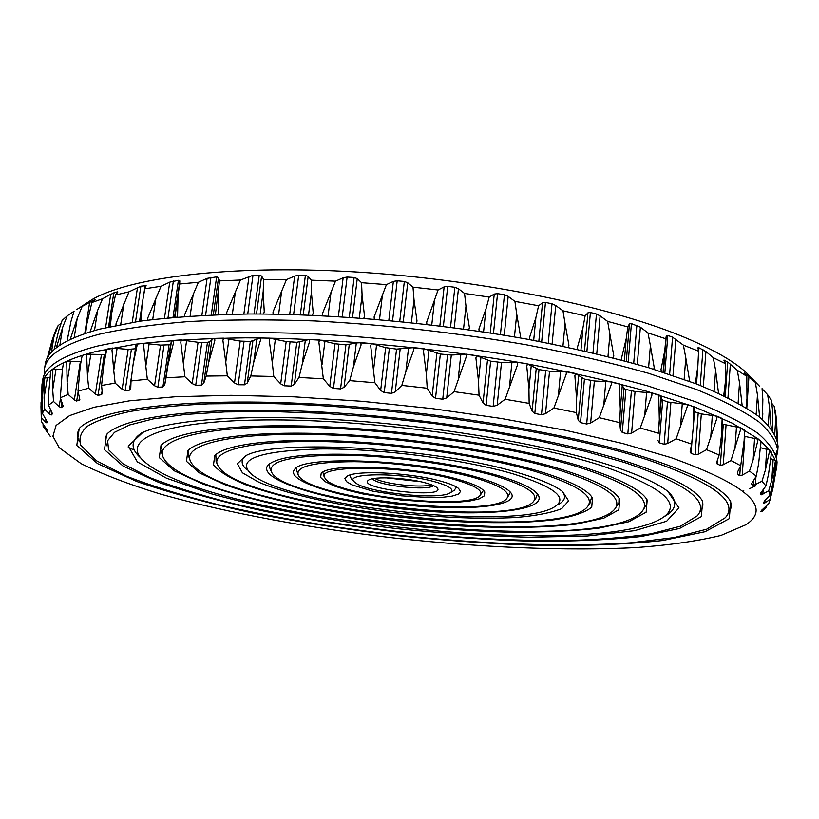 <?xml version="1.0" encoding="UTF-8"?>
<svg xmlns="http://www.w3.org/2000/svg" width="819" height="819" viewBox="0 0 819 819"><rect width="100%" height="100%" fill="white"/><g stroke="black" fill="none" stroke-linecap="round" stroke-linejoin="round"><path stroke-width="1.23" d="M386.015 477.815L420.587 481.695M374.805 478.388C383.63 483.998 421.55 488.257 431.388 484.735M372.635 478.746C376.054 485.442 428.613 491.339 433.435 485.565M426.187 483.077C407.893 477.753 373.618 476.044 368.591 480.118C355.159 488.8 448.249 499.242 437.07 487.796C435.473 486.23 431.848 484.664 426.187 483.077M753.941 380.446L746.59 372.86C733.128 360.565 711.087 348.167 680.456 335.657C604.883 304.914 473.904 278.614 351.433 271.703C228.859 264.783 130.692 277.395 92.23 299.457L83.384 305.231M435.882 482.063C450.307 486.332 454.954 489.997 449.805 493.048C437.643 500.399 365.233 492.27 355.006 482.411C340.54 472.676 402.016 472.072 435.882 482.063M703.326 386.67L705.927 351.566L698.965 347.747L697.942 347.84L698.576 351.177L683.384 345.127L672.542 337.172L667.813 335.452L666.308 335.729L665.827 338.79L648.013 332.944L640.376 327.19L631.429 323.618L629.432 323.894L627.804 326.904L607.637 321.406L600.112 315.868L596.457 314.025L590.397 312.51L587.919 312.827L585.124 315.806L562.97 310.79L555.743 305.518L552.006 303.788L545.454 302.426L542.536 302.795L538.585 305.774L514.916 301.382L508.169 296.396L504.453 294.789L497.542 293.632L494.246 294.062L489.189 297.092L464.537 293.437L458.445 288.749L454.852 287.285L447.727 286.363L444.133 286.875L438.063 289.987L413.001 287.162L407.739 282.78L404.34 281.47L397.195 280.794L393.366 281.408L386.414 284.633L361.548 282.709L357.248 278.624L354.136 277.477L347.123 277.057L343.151 277.795L335.483 281.163L311.394 280.18L308.169 276.382L305.405 275.379L298.689 275.235L294.676 276.095L286.455 279.627L263.708 279.586L261.599 276.054L259.244 275.194L252.989 275.317L240.448 280.026L219.502 280.897L218.55 277.6L216.646 276.873L207.105 278.368L198.393 282.279L179.648 284.009L179.832 280.917L178.409 280.313L169.738 282.156L161.046 286.271L144.809 288.79L146.13 285.677L140.868 286.189L128.992 291.83L115.459 295.035L117.741 292.229L117.291 291.81L110.729 294.267L102.58 298.761L91.861 302.549L95.065 299.488L78.696 308.292M705.927 351.566L713.247 357.657L725.644 363.779L723.894 360.165L727.681 361.988L737.284 370.26L746.815 376.33L744.328 372.625L758.711 385.38M762.09 388.8L767.638 394.738L771.508 400.389L772.614 411.22L772.757 429.453M771.887 403.45L774.19 406.224L776.545 420.249L775.736 413.83M775.347 411.148L775.143 409.838M61.087 323.31L58.118 325.583L55.702 330.436M74.048 311.23L67.209 315.858L62.101 320.495L58.63 330.825L54.208 349.59M456.5 487.029L454.228 490.346L450.839 492.414M354.136 481.572L351.29 478.798L349.805 475.061M695.372 383.64L697.87 366.021L698.576 351.177M714.086 391.206L715.601 370.208L713.247 357.657M723.73 395.628L725.317 382.545L725.644 363.779M718.55 393.212L715.601 370.208M738.124 403.009L739.526 382.668L737.284 370.26M746.089 407.657L746.979 398.577L746.815 376.33M742.127 405.282L739.526 382.668M756.172 414.414L757.473 394.922L755.405 382.698M762.407 419.359L762.847 399.59L762.069 388.595M759.643 417.076L757.473 394.922M768.314 425L769.491 406.767L767.638 394.738M772.788 430.487L772.88 427.508M771.191 428.347L769.491 406.767M774.784 433.671L775.788 418.018L774.19 406.224M777.466 440.274L776.545 420.249M776.985 438.636L775.788 418.018M47.297 358.149L52.006 340.602L55.549 330.825M48.167 356.613L53.931 336.732L58.118 325.583M56.265 347.86L62.725 327.17L67.209 315.858M67.844 335.38L67.475 339.22L70.905 321.662L74.089 311.107M70.209 339.445L77.242 318.304L81.982 306.838M85.657 333.282L86.804 324.119L91.861 302.549M90.08 331.849L97.635 310.36L102.58 298.761M110.309 326.546L111.66 313.298L115.459 295.035M115.919 325.338L116.103 323.423L128.992 291.83M140.817 321.058L142.25 303.306L144.809 288.79M147.574 320.127L147.707 318.151L161.046 286.271M174.949 317.188L179.648 284.009M184.715 316.41L184.787 314.373L198.393 282.279M176.894 317.025L177.58 314.946L178.092 295.516M215.377 314.721L219.502 280.897M226.791 314.353L226.812 312.264L240.448 280.026M218.038 314.629L218.734 312.52L218.458 292.639M260.196 313.974L263.196 291.554L263.708 279.586M273.065 314.168L273.024 311.937L286.455 279.627M263.544 313.984L264.25 311.865L263.196 291.554M308.528 315.028L311.415 292.352L311.394 280.18M322.594 315.745L322.502 313.472L335.483 281.163M312.5 315.182L313.206 313.053L311.415 292.352M359.326 317.915L362.08 295.075L361.548 282.709M374.263 319.175L374.129 316.881L386.414 284.633M363.831 318.253L364.516 316.114L362.08 295.075M411.414 322.604L414.015 299.682L413.001 287.162M426.863 324.314L426.689 322.092L438.063 289.987M416.349 323.136L417.004 321.007L414.015 299.682M463.534 328.992L465.97 306.091L464.537 293.437M479.125 331.234L478.92 329.003L485.943 309.029L489.189 297.092M468.785 329.729L469.4 327.61L465.97 306.091M514.445 336.926L516.717 314.127L514.916 301.382M529.791 339.67L529.576 337.428L535.882 317.649L538.585 305.774M519.85 337.96L520.434 335.78L516.717 314.127M562.95 346.191L565.049 323.577L562.97 310.79M577.702 349.375L577.477 347.154L582.985 327.59L585.124 315.806M568.396 347.44L568.929 345.28L565.049 323.577M607.974 356.531L609.909 334.193L607.637 321.406M621.805 360.104L621.59 357.903L626.238 338.585L627.804 326.904M613.359 357.903L613.8 355.856L609.909 334.193M648.607 367.68L650.399 345.7L648.013 332.944M661.24 371.58L661.046 369.41L664.813 350.358L665.827 338.79M653.787 369.246L654.166 367.25L650.399 345.7M684.141 379.33L685.79 357.801L683.384 345.127M685.79 357.801L689.322 379.156L689.014 381.111M441.81 481.449C450.041 483.773 455.63 486.097 458.558 488.421L460.534 491.523L458.333 494.144L452.211 496.099L442.69 497.287L430.487 497.635L401.505 495.823L372.84 491.175L351.986 484.858L346.457 481.592L344.881 478.552L347.502 475.962C357.76 469.83 412.745 472.911 441.81 481.449M44.482 368.97L45.25 364.23C47.052 350.419 65.111 338.738 99.437 329.177L139.322 321.273C171.13 317.219 207.627 314.793 248.802 313.994C334.265 313.831 435.534 322.911 526.975 339.148C571.549 347.778 612.192 357.319 648.883 367.762L696.549 383.968C723.279 395.055 744.184 405.989 759.264 416.769C771.007 427.293 777.262 437.172 778.05 446.427L777.743 451.218C776.955 442.076 770.679 432.289 758.926 421.877C743.836 411.199 722.901 400.358 696.14 389.363L648.433 373.269C611.711 362.889 571.038 353.398 526.422 344.809C456.224 332.647 385.514 324.693 314.291 320.935C268.827 319.39 226.986 319.594 188.779 321.539C153.337 324.426 123.29 328.706 98.628 334.377C64.302 343.785 46.253 355.323 44.482 368.97L44.441 374.539M777.743 448.812L775.828 454.248M592.587 498.187L591.881 498.208M771.16 428.306L771.263 426.76M776.944 438.503L777.006 437.581M48.239 356.5L48.393 355.548M56.306 347.829L56.552 346.283M456.081 479.965C475.44 485.677 483.456 490.816 480.129 495.362C469.881 510.8 331.5 495.28 324.918 477.958C313.349 464.322 406.541 465.131 456.081 479.965M776.566 456.654L777.743 451.218M483.445 490.315L480.507 494.86M324.672 477.385L322.809 472.297M459.121 479.647C473.873 483.916 482.422 488.022 484.766 491.984L484.449 495.792L479.146 498.884L469.318 501.105L455.681 502.344L439.107 502.559L401.034 500.01L363.339 494.062L347.215 490.171L334.193 485.943L325.112 481.613L320.618 477.416L321.15 473.638C326.965 462.715 413.994 466.134 459.121 479.647M776.75 466.943L777.057 462.131C776.238 453.224 769.942 443.683 758.159 433.497C743.028 423.044 722.051 412.428 695.229 401.627L647.419 385.8C610.616 375.583 569.86 366.216 525.163 357.708C454.821 345.638 383.998 337.663 312.674 333.794C267.137 332.145 225.245 332.217 186.988 333.998C151.525 336.701 121.458 340.776 96.796 346.232C62.469 355.303 44.451 366.472 42.742 379.77L41.974 384.531C43.663 371.396 61.66 360.37 95.977 351.464L135.893 344.164C167.741 340.489 204.3 338.38 245.577 337.848C331.245 338.186 432.841 347.399 524.6 363.39C569.338 371.867 610.124 381.183 646.969 391.339L694.819 407.043L731.94 423.003L757.821 438.626C769.625 448.699 775.931 458.138 776.75 466.943L775.818 471.529M42.527 382.186L42.997 386.67M743.048 491.226L743.857 490.919M749.805 488.544L755.507 485.892M475.276 477.968C500.767 485.616 511.271 492.434 506.797 498.433C492.383 519.174 307.698 498.454 298.239 475.04C295.434 466.318 314.261 461.855 354.74 461.67C393.519 462.111 444.072 468.98 475.276 477.968M134.275 449.877L128.153 447.696M41.851 389.056L41.974 384.531M510.421 492.199L507.289 497.757M297.901 474.273L296.089 468.161M676.177 438.779L687.233 406.705L687.243 404.391L693.642 406.726L693.324 426.883L691.625 444.072L676.177 438.779L667.69 443.509L664.148 444.287L667.465 401.945L687.243 404.443M667.465 401.945L661.261 399.406L661.148 396.55L659.367 395.219M659.315 419.635L658.343 433.21L640.243 428.03L651.914 395.229L651.873 392.885L659.387 395.157L658.814 397.317L659.315 419.635L661.148 396.55M651.873 392.936L635.053 391.513L625.9 389.445L623.986 388.462L622.276 385.421L619.778 384.05M620.3 408.824L619.717 422.645L599.242 417.69L611.363 384.213L611.281 381.838L619.788 383.998L619.184 386.189L620.3 408.824L622.276 385.421M611.281 381.879L594.359 380.978L584.418 379.095L575.511 373.566M576.556 398.618L576.371 412.612L553.9 408.026L566.287 373.925L566.175 371.529L575.522 373.515L574.877 375.747L576.556 398.618L578.695 374.948M566.175 371.57L549.539 371.222L539.015 369.584L527.426 364.035M528.941 389.25L529.146 403.378L505.139 399.262L517.588 364.629L517.444 362.223L527.436 363.994L526.771 366.257L528.941 389.25L531.255 365.387M517.454 362.264L501.494 362.5L490.632 361.159L476.576 355.712M478.48 380.989L479.043 395.188L454.054 391.656L466.339 356.582L466.185 354.177L476.586 355.671L475.9 357.964L478.48 380.989L480.968 357.012M466.185 354.217L451.31 355.057L440.346 354.033L424.14 348.822M426.33 374.048L427.221 388.247L401.822 385.391L405.845 371.734L413.738 349.989L413.575 347.594L424.15 348.781L423.464 351.085L426.33 374.048L428.992 350.03M413.575 347.635L396.56 349.099L385.647 347.655L371.365 343.54L360.892 342.639L361.056 345.024L353.429 366.902L356.316 342.966L360.892 342.69M323.351 378.798L298.986 377.467L302.334 363.738L309.562 341.789L309.408 339.435L319.553 339.936L318.888 342.25L323.351 378.798L329.77 386.363L333.456 388.421L340.561 388.923L345.925 344.86L356.316 342.966M345.925 344.86L335.022 343.755L319.543 339.977M309.408 339.486L296.806 342.301L286.179 341.554L269.891 338.206M272.287 362.633L273.781 376.484L250.798 375.962L253.736 362.264L260.452 340.335L260.319 338.022L269.901 338.155L269.256 340.469L272.287 362.633L275.399 338.974M260.319 338.063L250.327 341.472L240.202 341.093L223.505 338.206M225.757 362.203L227.324 375.819L206.193 376.085L208.702 362.489L214.824 340.653L214.711 338.38L223.515 338.165L222.911 340.469L225.757 362.203L228.972 338.81M214.711 338.431L211.957 339.209L209.562 341.789L207.463 342.322L198.055 342.301L181.337 339.946M183.343 363.421L184.91 376.771L166.042 377.784L168.11 364.332L173.556 342.67L173.485 340.438L181.347 339.895L180.784 342.178L183.343 363.421L186.64 340.356M173.485 340.499L171.437 341.4L170.649 344.164L169.042 344.779L160.524 345.106L144.134 343.284M137.357 344.154L136.005 344.953L133.159 363.964L137.357 344.082L144.154 343.233L143.642 345.485L145.813 366.206L149.171 343.519M135.442 348.761L128.163 349.375L112.449 348.095M106.818 349.232L106.04 349.856L103.849 364.117L106.818 349.15L112.459 348.034L112.008 350.256L113.728 370.413L117.117 348.147M105.313 354.586L86.599 354.187M82.156 355.579L80.252 365.96L82.156 355.466L86.609 354.115L87.449 375.88L90.837 354.064M63.472 363.022L62.418 369.471L63.483 362.827L66.748 361.281L67.107 382.422L68.172 394.42L74.345 399.907L80.354 361.588L80.927 361.609M80.354 361.588L66.728 361.363M62.479 369.113L52.825 369.318L50.737 371.017L48.679 392.946L48.546 405.19L52.365 413.513M49.867 377.549L44.676 378.05L43.714 379.862L42.23 401.29L42.383 413.237L47.123 421.744M42.977 386.865L42.025 387.264L41.83 389.281L42.138 387.356M775.767 471.887L772.788 488.974L773.269 481.388M775.89 469.942L775.306 469.328M775.88 464.26L772.829 483.517L770.034 495.116L768.744 490.745L771.826 479.883L775.552 460.401L775.89 464.189M775.552 460.401L770.822 458.722M761.998 481.224L765.386 470.065L769.799 450.03L771.426 452.149L771.068 455.794L768.56 473.966L765.97 485.923L761.998 481.224L753.275 485.565L753.634 480.139M769.758 450.112L760.564 447.706M744.563 430.159L744.123 440.571L740.724 465.704L737.469 472.184L737.356 474.242L739.741 475.675L742.26 475.081L749.477 471.099L756.285 476.074L758.619 463.769L760.953 441.543M749.477 471.099L753.163 459.643L758.189 439.117L760.984 441.349L760.554 447.962M758.179 439.209L744.42 436.312M740.724 465.704L731.009 460.534L740.489 429.965L740.581 427.743L744.584 430.047L744.123 440.571M740.571 427.815L722.368 424.088M691.625 444.072L690.171 451.586L691.062 453.347L695.106 454.842L698.341 454.146L706.541 449.692L719.154 454.975L721.693 433.538L722.706 419.287L722.102 418.519M706.541 449.692L716.85 418.366L716.901 416.093L722.123 418.437L721.693 433.538M716.901 416.154L701.32 413.912L694.461 411.722M694.686 408.067L693.632 406.787M478.398 477.641C497.471 483.241 508.527 488.605 511.547 493.755C518.755 507.002 461.916 511.466 400.532 504.432C339.117 497.686 284.684 480.753 294.645 469.42C301.986 454.924 418.785 459.51 478.398 477.641M719.154 454.975L716.574 462.694L717.137 463.892L720.351 465.376L723.249 424.529M731.009 460.534L723.249 464.731L720.351 465.376M756.285 476.074L751.586 483.773L753.275 485.565M769.625 452.149L769.799 450.03M765.97 485.923L760.308 493.447L761.117 494.901L761.322 491.728M768.744 490.745L761.117 494.901M775.429 462.387L775.644 460.329M770.034 495.116L764.803 500.644L763.523 503.572L763.615 502.078M762.653 511.169L766.215 507.585L760.81 511.537L761.506 510.411L768.795 503.552L770.034 499.559L763.523 503.572M770.034 499.559L772.788 488.974M766.215 507.585L766.779 505.415M43.038 423.884L43.11 426.228L50.471 436.65M43.11 426.228L46.734 430.487L46.878 429.545M41.83 389.281L40.97 406.623L41.329 420.116L41.564 421.734L47.133 430.036L47.543 431.285L46.734 430.487M41.319 417.567L45.629 422.102L46.048 419.471M47.113 421.775L46.816 422.921L45.629 422.102M42.383 413.237L44.687 409.265L44.083 397.983L44.676 378.05M44.431 380.108L44.748 378.143M44.687 409.265L49.662 414.097L50.45 409.172M52.293 413.943L51.239 415.018L49.662 414.097M48.546 405.19L53.542 401.494L52.703 389.854L52.825 369.318M52.529 371.427L52.846 369.41M53.542 401.494L59.163 406.644L60.504 398.188M68.172 394.42L60.34 397.758L63.196 406.306L61.118 407.667L59.163 406.644M60.34 397.758L62.418 369.471M87.449 375.88L88.698 388.237L78 391.113L79.822 399.498L76.679 401.054L74.345 399.907M78 391.113L80.252 365.96M88.698 388.237L95.352 394.062L101.382 354.924M113.728 370.413L115.141 383.118L101.576 385.462L102.355 393.54L101.525 394.604L98.045 395.331L95.352 394.062M101.576 385.462L103.849 364.117M115.141 383.118L122.154 389.291L128.163 349.375M145.813 366.206L147.328 379.248L131.02 380.958L130.743 388.605L129.463 390.131L125.164 390.694L122.154 389.291M131.02 380.958L133.159 363.964M147.328 379.248L154.566 385.749L160.524 345.106M166.042 377.784L164.721 384.991L162.909 386.916L157.862 387.295L154.566 385.749M184.91 376.771L192.219 383.589L198.055 342.301M206.193 376.085L203.757 383.251L201.464 385.104L195.721 385.278L192.219 383.589M227.324 375.819L234.51 382.934L240.202 341.093M250.798 375.962L247.236 383.026L244.492 384.797L238.165 384.746L234.51 382.934M273.781 376.484L280.682 383.845L286.179 341.554M298.986 377.467L294.338 384.398L291.185 386.066L284.398 385.79L280.682 383.845M371.386 343.499L370.7 345.813L374.897 382.739L349.723 380.63L344.052 387.367L340.561 388.923M349.723 380.63L353.429 366.902M374.897 382.739L380.661 390.458L385.647 347.655M401.822 385.391L395.249 391.902L391.472 393.335L384.224 392.618L380.661 390.458M427.221 388.247L432.166 396.058L436.865 353.204M454.054 391.656L446.703 397.891L442.741 399.211L435.513 398.29L432.166 396.058M479.043 395.188L483.056 403.02L487.448 360.258M505.139 399.262L497.184 405.21L493.14 406.398L486.107 405.313L483.056 403.02M529.146 403.378L532.115 411.169L536.21 368.632M553.9 408.026L545.526 413.667L541.482 414.731L534.807 413.493L532.115 411.169M576.371 412.612L578.245 420.29L582.043 378.122M599.242 417.69L590.642 423.024L586.68 423.986L580.517 422.624L578.245 420.29M619.717 422.645L620.474 430.159L623.986 388.462M640.243 428.03L631.613 433.056L627.825 433.916L622.276 432.483L620.474 430.159M658.343 433.21L661.261 399.406M664.148 444.287L659.315 442.803L657.995 440.52M494.963 475.921C526.33 485.483 539.199 493.97 533.558 501.351C514.639 527.416 284.173 501.566 271.498 471.959C267.823 461.025 291.544 455.415 342.639 455.149C391.769 455.702 456.009 464.527 494.963 475.921M671.017 457.606L622.819 443.54L565.458 430.272L501.023 418.437L432.237 408.62L362.193 401.31L294.134 396.826L231.071 395.321L175.563 396.724L129.494 400.819L94.011 407.258L69.584 415.612L56.081 425.419L52.907 436.24L59.183 447.676L81.153 463.656C102.488 474.283 129.085 484.469 160.944 494.215C227.948 513.144 311.476 528.439 396.734 538.308C482.063 547.573 566.902 551.167 636.435 547.553C669.666 545.106 697.86 541.062 721.017 535.421L745.976 524.713C772.327 507.35 747.348 484.981 671.017 457.606M537.418 493.908L536.025 497.972L534.183 500.501M271.079 470.997L269.84 468.11L269.379 463.841M651.965 459.582C696.928 474.631 723.177 488.626 730.702 501.545L729.309 518.632L705.046 531.726L662.632 540.52C627.098 544.297 586.721 545.966 541.492 545.536C494.676 544.011 446.519 540.704 397.041 535.616C347.655 529.606 299.969 522.174 253.972 513.288C209.766 503.685 170.762 493.11 136.957 481.552L97.543 463.585L76.781 445.444L79.208 428.47C96.622 409.449 181.153 397.655 304.842 403.542C428.327 409.367 571.703 433.128 651.965 459.582M498.157 475.583C521.334 482.483 534.746 489.076 538.411 495.341C547.327 512.09 475.849 517.413 400.051 508.722C324.211 500.409 255.692 479.381 268.089 465.028C277.569 456.5 307.514 453.009 357.923 454.565C405.968 456.623 462.438 465.161 498.157 475.583M730.302 500.911C732.002 505.722 731.162 510.145 727.815 514.199M79.228 441.441C76.853 436.752 77.027 432.248 79.74 427.938M513.523 473.986C556.009 487.438 569.277 498.638 553.327 507.575C511.732 531.121 286.189 505.825 250.849 473.648C236.056 459.07 259.285 450.829 320.526 448.935C380.221 448.392 464.496 459.408 513.523 473.986M648.116 459.981C713.359 482.565 739.117 501.791 725.368 517.68L706.674 529.217L674.027 537.602L630.395 542.843C564.598 547.297 481.183 544.164 397.102 535.053C333.19 527.549 273.474 517.393 217.946 504.576C182.944 495.72 152.457 486.261 126.495 476.187L96.509 460.769L80.846 445.393C78.542 438.656 80.671 432.299 87.234 426.32C96.509 420.649 110.626 415.724 129.617 411.537C151.382 407.882 177.61 405.313 208.313 403.839L259.388 403.368C387.919 404.842 558.241 430.221 648.116 459.981M562.09 491.175C566.431 496.529 564.967 501.095 557.688 504.852M247.195 470.024C240.929 464.742 240.51 459.971 245.925 455.712M628.173 462.059C670.792 476.064 695.607 489.127 702.641 501.228L701.361 516.615L679.514 528.49L641.072 536.527C608.732 540.008 571.826 541.554 530.333 541.185C487.325 539.803 443.018 536.762 397.43 532.074C351.945 526.545 308.067 519.696 265.817 511.517C225.276 502.692 189.629 492.997 158.866 482.442L123.157 466.093L104.484 449.672L106.654 434.377C122.522 416.953 199.59 406.296 311.66 411.547C423.536 416.738 553.839 438.022 628.173 462.059M520.075 473.31C540.704 479.484 554.842 485.544 562.499 491.492L568.611 500.88L561.742 508.609C551.279 512.796 535.902 515.765 515.622 517.516C481.572 519.174 442.884 517.741 399.549 513.216C343.263 506.654 289.885 495.167 259.05 482.34L242.404 472.788L237.428 463.728L245.454 455.927C273.925 438.288 439.086 447.87 520.075 473.31M702.159 500.46C703.582 504.75 702.794 508.701 699.784 512.315M106.972 445.823C104.842 441.625 104.945 437.602 107.289 433.742M535.872 471.662C578.234 485.032 595.423 496.723 587.458 506.746C558.333 543.519 238.001 507.596 217.741 465.274C210.033 451.269 247.901 440.642 318.591 441.502C389.066 442.301 481.715 455.313 535.872 471.662M624.436 462.448C685.636 483.22 709.94 500.993 697.338 515.786L680.466 526.197L650.931 533.824C625.931 537.54 596.949 539.803 563.984 540.632C511.834 540.827 456.337 537.786 397.502 531.5C338.728 524.6 283.937 515.264 233.128 503.521C201.167 495.413 173.403 486.773 149.846 477.62L122.727 463.636L108.589 449.754L107.627 440.683L114.496 432.319L129.648 424.948L153.266 418.888L185.196 414.465L224.826 411.937L271.109 411.507L322.543 413.298L377.221 417.291L433.005 423.382L487.633 431.306L538.953 440.745L585.063 451.269L624.436 462.448M591.707 496.805L589.915 503.347L588.329 505.548M217.158 463.912L216.103 461.414L215.806 454.637M606.869 464.281C635.913 473.546 656.214 482.545 667.772 491.267L678.961 507.893L666.615 521.242L634.653 530.671L587.592 535.974L529.821 537.254C487.407 536.23 443.407 533.384 397.809 528.746C329.586 520.638 264.24 508.548 211.138 493.755L166.421 478.153L137.346 461.875L128.266 446.13L142.864 432.381C171.058 419.574 246.847 413.82 342.823 420.065C438.718 426.31 543.642 444.246 606.869 464.281M539.24 471.314C569.87 480.722 587.632 489.629 592.495 498.024L591.717 507.248C584.991 512.53 572.829 516.666 555.21 519.645C516.308 524.569 458.394 523.341 399.129 516.943C339.926 510.053 283.169 498.423 246.335 485.002C229.811 478.194 218.857 471.468 213.483 464.823L214.762 455.651C224.744 444.502 273.157 438.093 341.584 441.103C409.93 444.093 490.131 456.521 539.24 471.314M668.898 492.137C678.009 501.914 676.351 510.124 663.922 516.779M140.95 458.118C130.303 448.884 130.508 440.499 141.564 432.985M557.135 469.451C604.596 484.694 623.771 497.952 614.639 509.223C579.77 551.412 215.346 510.534 190.694 461.67C181.89 445.71 224.867 433.364 306.634 434.357C388.155 435.288 495.556 450.532 557.135 469.451M599.58 465.038C665.56 487.53 685.39 505.794 659.07 519.819C582.544 559.961 210.739 518.253 145.014 462.162C118.735 440.55 158.968 420.894 264.076 419.932C368.745 418.816 519.051 439.322 599.58 465.038M619.041 497.993L618.929 502.6L615.632 507.841M190.028 460.104L187.971 454.258L188.882 449.744M582.514 466.81C619.645 478.593 641.205 489.66 647.184 499.999L646.15 512.192L628.879 521.734L598.095 528.275C571.969 531.152 541.902 532.463 507.893 532.196C472.502 531.081 435.954 528.593 398.259 524.723C360.636 520.137 324.447 514.475 289.691 507.719C256.47 500.44 227.436 492.506 202.6 483.916L174.027 470.71L159.295 457.586L160.995 445.464C173.874 431.193 236.404 422.727 326.116 426.791C415.704 430.825 520.515 447.481 582.514 466.81M560.585 469.092C594.594 479.709 614.322 489.711 619.758 499.099L618.847 509.787L603.736 518.192L576.648 524.017C531.91 529.596 465.98 528.142 398.689 520.884C331.46 513.052 266.851 499.866 224.457 484.51L199.324 472.839L186.456 461.292L187.94 450.665C199.365 437.96 254.791 430.538 333.732 434.05C412.571 437.551 504.975 452.047 560.585 469.092M646.549 498.996L646.549 504.391L643.11 509.991M162.756 456.111L160.637 449.887L161.834 444.635M578.961 467.178C631.275 484.275 652.293 499.068 641.994 511.558C600.931 559.193 192.987 513.431 163.493 457.882C153.593 439.977 201.628 425.839 294.738 426.986C387.561 428.05 510.094 445.638 578.961 467.178M698.433 354.873L698.965 347.747M700.255 385.432L702.927 349.508M724.446 361.384L724.528 360.227M725.245 396.355L727.681 361.988M727.978 397.696L730.343 364.066M746.549 375.962L746.652 374.355M746.805 408.097L748.955 376.443M51.423 352.334L53.931 336.732M59.838 345.27L62.725 327.17M74.191 337.643L77.242 318.304M84.746 333.589L89.67 302.18M92.127 302.313L92.383 300.655M94.502 330.538L97.635 310.36M105.59 327.631L110.729 294.267M108.558 326.935L113.8 292.833M117.107 292.997L117.291 291.81M120.731 324.385L123.904 303.562M132.238 322.369L137.49 287.52M135.514 321.847L140.868 286.189M143.847 294.031L145.147 285.35M152.723 319.482L155.897 298.106M164.465 318.181L169.738 282.156M167.997 317.823L173.393 280.927M173.024 317.362L178.409 280.313M174.56 317.229L179.832 280.917M190.121 316.032L193.243 294.195M201.873 315.335L207.105 278.368M205.61 315.151L210.954 277.262M211.312 314.885L216.646 276.873M213.339 314.803L218.55 277.6M232.35 314.22L235.401 291.994M243.878 314.035L249.007 276.3M247.747 314.005L252.989 275.317M254.033 313.974L259.244 275.194M256.511 313.964L261.599 276.054M278.655 314.168L281.613 291.636M289.701 314.404L294.676 276.095M293.611 314.516L298.689 275.235M300.348 314.721L305.405 275.379M303.245 314.824L308.169 276.382M328.081 315.929L330.917 293.192M338.38 316.513L343.151 277.795M342.25 316.748L347.123 277.057M349.293 317.209L354.136 277.477M352.539 317.424L357.248 278.624M379.525 319.523L382.217 296.652M388.83 320.362L393.366 281.408M392.567 320.71L397.195 280.794M399.744 321.406L404.34 281.47M403.276 321.754L407.739 282.78M431.777 324.897L434.316 301.976M439.854 325.88L444.133 286.875M443.366 326.32L447.727 286.363M450.532 327.231L454.852 287.285M454.248 327.723L458.445 288.749M483.568 331.91L485.943 309.029M490.253 332.944L494.246 294.062M493.468 333.446L497.542 293.632M500.419 334.561L504.453 294.789M504.248 335.196L508.169 296.396M533.681 340.387L535.882 317.649M538.83 341.359L542.536 302.795M541.666 341.902L545.454 302.426M548.269 343.192L552.006 303.788M552.108 343.96L555.743 305.518M580.947 350.102L582.985 327.59M584.49 350.911L587.919 312.827M586.895 351.464L590.397 312.51M592.997 352.887L596.457 314.025M596.764 353.777L600.112 315.868M624.365 360.79L626.238 338.585M626.279 361.312L629.432 323.894M628.214 361.844L631.429 323.618M633.701 363.36L636.875 325.256M637.295 364.373L640.376 327.19M663.083 372.174L664.813 350.358M663.41 372.276L666.308 335.729M664.864 372.747L667.813 335.452M669.635 374.314L672.542 337.172M672.993 375.44L675.829 339.179M691.062 453.347L692.086 439.701M695.106 454.842L698.197 413.216M698.341 454.146L701.32 413.912M710.718 437.622L712.346 415.172M717.137 463.892L717.413 459.961M723.249 464.731L726.033 425.256M734.96 448.771L736.486 426.75M737.356 474.242L737.499 472.133M739.741 475.675L740.376 466.4M742.26 475.081L744.891 436.404M753.163 459.643L754.596 438.093M751.709 484.193L751.791 483.087M755.405 485.002L755.957 476.586M765.386 470.065L766.748 448.986M762.837 494.348L763.154 489.445M771.826 479.883L773.146 459.285M764.844 503.03L765.007 500.429M761.762 510.933L761.824 510.032M40.97 406.623L42.291 398.382M46.816 422.921L47.052 421.406M44.083 397.983L47.359 377.59M51.239 415.018L51.74 411.834M52.703 389.854L56.04 368.98M61.118 407.667L61.978 402.221M62.971 406.685L63.145 405.569M67.107 382.422L70.485 361.077M76.679 401.054L78.143 391.707M79.351 400.184L79.678 398.065M98.045 395.331L104.269 354.832M101.525 394.604L102.14 390.622M125.164 390.694L131.378 349.396M129.463 390.131L131.777 374.692M157.862 387.295L163.995 345.249M162.909 386.916L169.042 344.779M164.721 384.991L170.649 344.164M168.11 364.332L171.437 341.4M195.721 385.278L201.75 342.577M201.464 385.104L207.463 342.322M203.757 383.251L209.562 341.789M208.702 362.489L211.957 339.209M238.165 384.746L244.021 341.492M244.492 384.797L250.327 341.472M247.236 383.026L252.876 341.052M253.736 362.264L256.89 338.697M284.398 385.79L290.049 342.076M291.185 386.066L296.806 342.301M294.338 384.398L299.764 342.004M302.334 363.738L305.364 339.946M321.99 364.772L324.969 340.909M329.77 386.363L335.022 343.755M333.456 388.421L338.861 344.389M344.052 387.367L349.232 344.686M373.751 368.591L376.576 344.615M384.224 392.618L389.353 348.403M391.472 393.335L396.56 349.099M395.249 391.902L400.153 349.068M405.845 371.734L408.568 347.727M435.513 398.29L440.346 354.033M442.741 399.211L447.532 354.955M446.703 397.891L451.31 355.057M458.312 378.112L460.862 354.115M486.107 405.313L490.632 361.159M493.14 406.398L497.614 362.274M497.184 405.21L501.494 362.5M509.572 385.892L511.957 361.978M534.807 413.493L539.015 369.584M541.482 414.731L545.638 370.864M545.526 413.667L549.539 371.222M558.425 394.85L560.636 371.099M580.517 422.624L584.418 379.095M586.68 423.986L590.55 380.518M590.642 423.024L594.359 380.978M603.787 404.77L605.825 381.255M622.276 432.483L625.9 389.445M627.825 433.916L631.398 390.96M631.613 433.056L635.053 391.513M644.727 415.376L646.621 392.158M659.315 442.803L662.673 400.368M667.69 443.509L670.884 402.579M680.548 426.412L682.288 403.552M92.23 299.457L76.699 309.592M746.59 372.86L759.489 386.179M53.204 337.07L56.194 329.197M697.87 366.021L696.529 383.968M725.317 382.545L724.365 395.935M746.979 398.577L746.355 407.821M762.806 413.728L762.428 419.379M54.781 346.601L54.453 348.607M86.804 324.119L85.35 333.384M111.66 313.298L109.603 326.699M142.25 303.306L139.558 321.243M694.747 407.862L693.324 426.883M771.211 453.48L771.068 455.794M769.778 500.808L773.116 487.53M41.267 419.103L41.011 402.61M50.645 372.338L50.266 374.733"/></g></svg>
